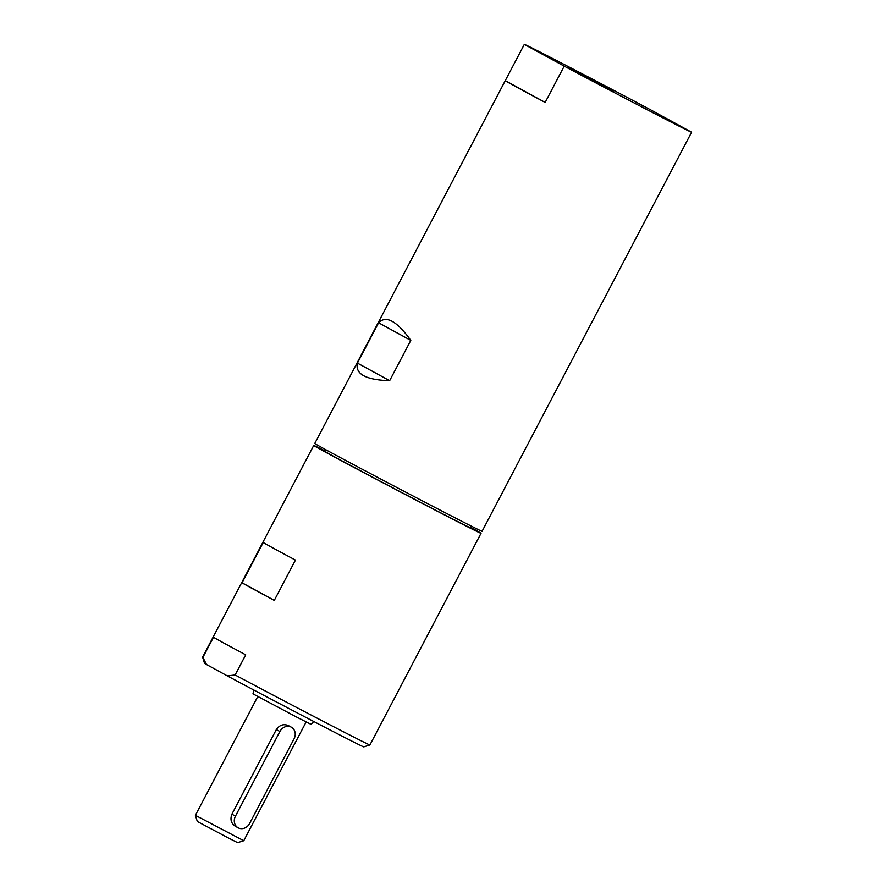 <?xml version="1.0" encoding="UTF-8"?>
<svg xmlns="http://www.w3.org/2000/svg" width="887" height="887" viewBox="0 0 887 887"><rect width="100%" height="100%" fill="white"/><g stroke="black" fill="none" stroke-linecap="round" stroke-linejoin="round"><path stroke-width="1.33" d="M691.605 132.207L651.723 110.409A94.488 0.865 27.7 0 0 567.891 66.381A94.488 0.865 27.7 0 0 524.328 44.35L564.21 66.137A94.488 0.865 27.7 0 0 648.042 110.176A94.488 0.865 27.7 0 0 691.605 132.207L672.557 168.486A94.488 0.865 -152.3 0 1 672.568 168.475A94.488 0.865 -152.3 0 1 672.557 168.486L482.084 531.302A94.488 0.865 27.7 0 1 398.03 488.149A94.488 0.865 27.7 0 1 314.774 443.467L505.268 80.639A94.488 0.865 -152.3 0 1 505.28 80.628L524.328 44.35M567.436 66.691L610.755 89.31L567.436 66.691M570.352 69.175L613.671 91.782L570.352 69.175M564.21 66.137L545.161 102.415A94.488 0.865 -152.3 0 1 505.268 80.639M545.161 102.415L505.28 80.628M410.803 340.375L389.637 380.689C365.788 379.913 355.044 374.048 357.417 363.082L378.583 322.768C386.022 315.04 396.766 320.906 410.803 340.375L378.583 322.768M389.637 380.689L357.417 363.082M325.662 449.665L324.808 451.295A81.959 0.754 27.7 0 0 432.135 508.395A81.959 0.754 27.7 0 0 469.944 527.499L470.797 525.858M235.133 674.985L227.316 675.894L206.494 664.518L202.912 657.378L213.49 637.221A94.488 0.865 27.7 0 0 245.71 654.828L235.133 674.985A94.488 0.865 27.7 0 0 322.613 721.009A94.488 0.865 27.7 0 0 369.901 744.969A94.488 0.865 27.7 0 0 369.912 744.969L481.031 533.32A94.488 0.865 27.7 0 0 470.143 527.111M325.008 450.918A94.488 0.865 27.7 0 0 313.721 445.485L202.602 657.123A94.488 0.865 27.7 0 0 202.602 657.134L204.52 663.288A89.931 0.82 27.7 0 0 206.494 664.518M227.316 675.894A89.931 0.82 27.7 0 0 313.754 721.486A89.931 0.82 27.7 0 0 363.759 746.887L369.901 744.969M242.062 582.792A94.488 0.865 27.7 0 0 274.283 600.399L242.062 582.792L263.228 542.478A94.488 0.865 27.7 0 0 295.449 560.085L274.283 600.399M313.721 445.485A94.488 0.865 27.7 0 0 437.446 511.3A94.488 0.865 27.7 0 0 481.031 533.32M235.465 816.151L231.895 814.211C229.966 819.444 231.141 823.469 235.41 826.307L238.171 827.815A9.103 7.972 -61.3 0 1 235.465 816.151L279.904 731.498A9.103 7.972 -61.3 0 1 291.346 727.174A9.103 7.972 -61.3 0 1 294.063 738.838L249.613 823.491A9.103 7.972 -61.3 0 1 238.171 827.815M291.346 727.174L288.319 725.522C283.552 723.648 279.56 724.989 276.345 729.546L231.895 814.211M253.826 690.031L252.972 693.856L295.948 716.718L311.082 724.369L313.743 721.486M195.395 815.341L197.313 821.484L227.127 837.339L237.627 842.65L243.77 840.732L195.395 815.33L257.751 696.561M279.904 731.498L276.345 729.546M243.77 840.732L306.137 721.951"/></g></svg>
